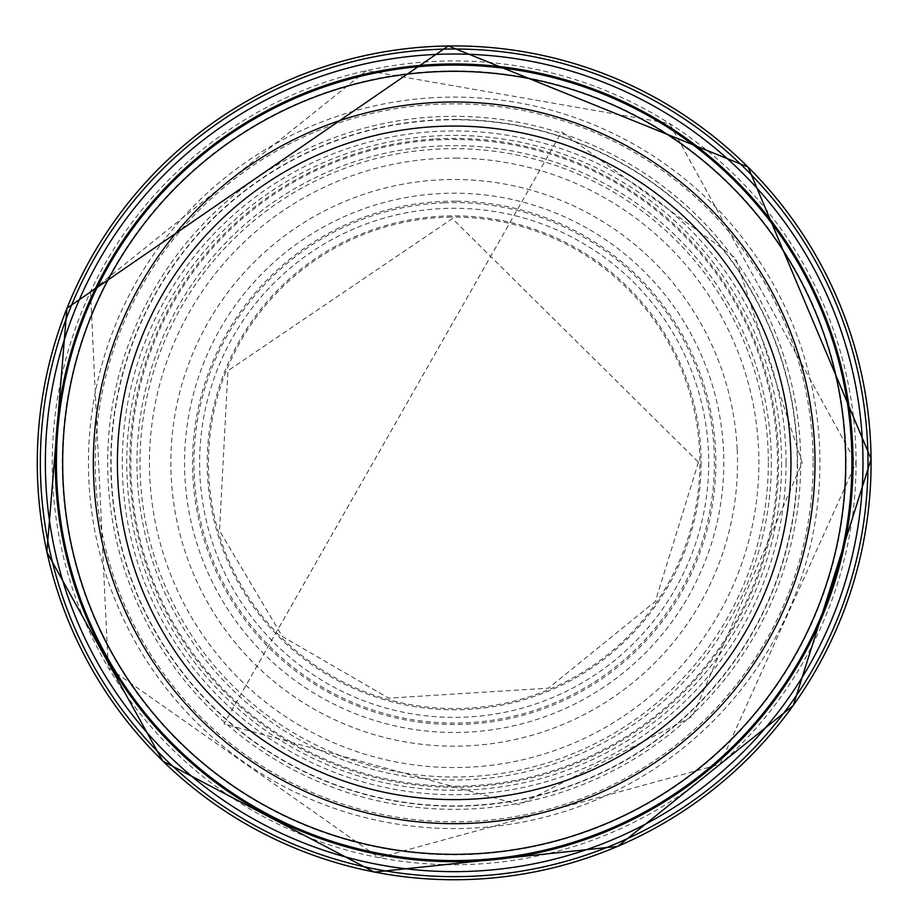 <?xml version="1.0" encoding="UTF-8"?>
<svg xmlns="http://www.w3.org/2000/svg" width="918" height="918" viewBox="0 0 918 918"><rect width="100%" height="100%" fill="white"/><g stroke="black" fill="none" stroke-linecap="round" stroke-linejoin="round"><path stroke-width="0.69" stroke-dasharray="4.59 3.44" d="M815.012 462.833A360.843 360.843 0 0 1 273.759 775.331A360.843 360.843 0 0 1 273.759 150.334A360.843 360.843 0 0 1 815.012 462.833A360.843 360.843 0 0 1 273.759 775.331A360.843 360.843 0 0 1 273.759 150.334A360.843 360.843 0 0 1 815.012 462.833M723.556 451.346A269.628 269.628 0 0 0 441.386 193.503A269.628 269.628 0 0 0 184.828 475.191A269.628 269.628 0 0 0 466.103 732.197A269.628 269.628 0 0 0 723.556 451.346M737.177 449.028A283.329 283.329 0 0 0 438.999 179.905A283.329 283.329 0 0 0 171.218 477.544A283.329 283.329 0 0 0 468.432 745.806A283.329 283.329 0 0 0 737.177 449.028M444.06 202.798A260.23 260.23 0 0 0 194.123 472.529A260.23 260.23 0 0 0 463.452 722.902A260.23 260.23 0 0 0 714.25 453.974A260.23 260.23 0 0 0 444.06 202.798M457.359 158.126A304.73 304.73 0 0 0 149.473 459.161A304.73 304.73 0 0 0 450.015 767.528A304.73 304.73 0 0 0 758.865 467.491A304.73 304.73 0 0 0 457.359 158.126M457.451 139.513A323.331 323.331 0 0 0 130.861 459.034A323.331 323.331 0 0 0 449.854 786.141A323.331 323.331 0 0 0 777.477 467.675A323.331 323.331 0 0 0 457.451 139.513M456.751 119.478A343.366 343.366 0 0 0 110.826 459.7A343.366 343.366 0 0 0 450.497 806.176A343.366 343.366 0 0 0 797.512 467.067A343.366 343.366 0 0 0 456.751 119.478M856.081 462.833A401.9 401.9 0 0 1 253.219 810.892A401.9 401.9 0 0 1 253.219 114.773A401.9 401.9 0 0 1 856.081 462.833L719.964 764.315L378.859 857.63L108.232 667.42L90.515 291.706L366.5 70.594L669.532 123.482L856.092 462.833M845.432 462.833A391.252 391.252 0 0 1 258.543 801.666A391.252 391.252 0 0 1 258.543 123.999A391.252 391.252 0 0 1 845.432 462.833M800.703 462.833A346.534 346.534 0 0 1 280.908 762.938A346.534 346.534 0 0 1 280.908 162.727A346.534 346.534 0 0 1 800.703 462.833M797.249 462.833A343.068 343.068 0 0 1 282.641 759.943A343.068 343.068 0 0 1 282.641 165.722A343.068 343.068 0 0 1 797.249 462.833M786.06 462.833A331.891 331.891 0 0 1 288.229 750.258A331.891 331.891 0 0 1 288.229 175.407A331.891 331.891 0 0 1 786.06 462.833M781.608 462.833A327.428 327.428 0 0 1 290.455 746.391A327.428 327.428 0 0 1 290.455 179.274A327.428 327.428 0 0 1 781.608 462.833M771.372 462.833A317.203 317.203 0 0 1 295.573 737.533A317.203 317.203 0 0 1 295.573 188.133A317.203 317.203 0 0 1 771.372 462.833M768.343 462.833A314.163 314.163 0 0 1 297.088 734.905A314.163 314.163 0 0 1 297.088 190.76A314.163 314.163 0 0 1 768.343 462.833M708.719 462.833A254.55 254.55 0 0 1 326.9 683.279A254.55 254.55 0 0 1 326.9 242.386A254.55 254.55 0 0 1 708.719 462.833M701.134 462.833A246.953 246.953 0 0 1 330.698 676.704A246.953 246.953 0 0 1 330.698 248.962A246.953 246.953 0 0 1 701.134 462.833M813.141 462.833A358.961 358.961 0 0 1 274.689 773.702A358.961 358.961 0 0 1 274.689 151.963A358.961 358.961 0 0 1 813.141 462.833M451.002 217.13A245.726 245.726 0 0 0 208.466 465.61A245.726 245.726 0 0 0 456.556 708.547A245.726 245.726 0 0 0 699.883 460.847A245.726 245.726 0 0 0 451.002 217.13M455.741 201.18A261.664 261.664 0 0 0 192.528 460.836A261.664 261.664 0 0 0 451.759 724.486A261.664 261.664 0 0 0 715.822 465.667A261.664 261.664 0 0 0 455.741 201.18M453.549 70.87A391.963 391.963 0 0 0 62.206 462.821A391.963 391.963 0 0 0 453.538 854.796A391.963 391.963 0 0 0 846.144 464.106A391.963 391.963 0 0 0 453.549 70.87M433.066 97.71A365.731 365.731 0 0 0 89.023 483.361A365.731 365.731 0 0 0 474.113 828.025A365.731 365.731 0 0 0 819.395 443.486A365.731 365.731 0 0 0 433.066 97.71M433.801 139.066A324.41 324.41 0 0 0 130.367 482.684A324.41 324.41 0 0 0 473.504 786.669A324.41 324.41 0 0 0 778.039 444.025A324.41 324.41 0 0 0 433.801 139.066M802.183 462.833L735.72 258.279L561.713 131.848L224.026 723.877L519.381 804.684L692.401 716.522L802.183 462.833M698.449 462.213L655.337 601.393L548.494 688.156L388.658 698.15L282.308 636.415L219.517 530.684L227.928 370.746L452.379 218.576L698.449 462.213"/><path stroke-width="1.38" d="M815.012 462.833A360.843 360.843 0 0 1 273.759 775.331A360.843 360.843 0 0 1 273.759 150.334A360.843 360.843 0 0 1 815.012 462.833M851.904 462.833A397.724 397.724 0 0 1 255.307 807.278A397.724 397.724 0 0 1 255.307 118.388A397.724 397.724 0 0 1 851.904 462.833A397.724 397.724 0 0 1 255.307 807.278A397.724 397.724 0 0 1 255.307 118.388A397.724 397.724 0 0 1 851.904 462.833A397.746 397.746 0 0 1 255.296 807.289A397.746 397.746 0 0 1 255.296 118.376A397.746 397.746 0 0 1 851.927 462.833A397.724 397.724 0 0 1 255.307 807.278A397.724 397.724 0 0 1 255.307 118.388A397.724 397.724 0 0 1 851.904 462.833M441.329 49.205A413.823 413.823 0 0 0 40.53 475.019A413.823 413.823 0 0 0 465.69 876.495A413.823 413.823 0 0 0 867.854 451.989A413.823 413.823 0 0 0 441.329 49.205M438.907 54.3A408.82 408.82 0 0 0 45.625 477.452A408.82 408.82 0 0 0 468.134 871.411A408.82 408.82 0 0 0 862.771 449.533A408.82 408.82 0 0 0 438.907 54.3M436.945 64.34A398.871 398.871 0 0 0 55.654 479.425A398.871 398.871 0 0 0 470.119 861.382A398.871 398.871 0 0 0 852.742 447.525A398.871 398.871 0 0 0 436.945 64.34M790.96 462.833A336.791 336.791 0 0 1 285.785 754.504A336.791 336.791 0 0 1 285.785 171.173A336.791 336.791 0 0 1 790.96 462.833M845.685 462.833A391.516 391.516 0 0 1 258.417 801.896A391.516 391.516 0 0 1 258.417 123.769A391.516 391.516 0 0 1 845.685 462.833M448.053 45.969A416.91 416.91 0 0 0 37.305 468.283A416.91 416.91 0 0 0 458.954 879.708A416.91 416.91 0 0 0 871.067 458.725A416.91 416.91 0 0 0 448.053 45.969M871.136 459L793.255 705.517L617.734 846.385L374.372 872.1L162.773 761.079L46.864 552.108L66.934 308.207L448.328 45.9L748.044 167.019L871.136 459"/></g></svg>
